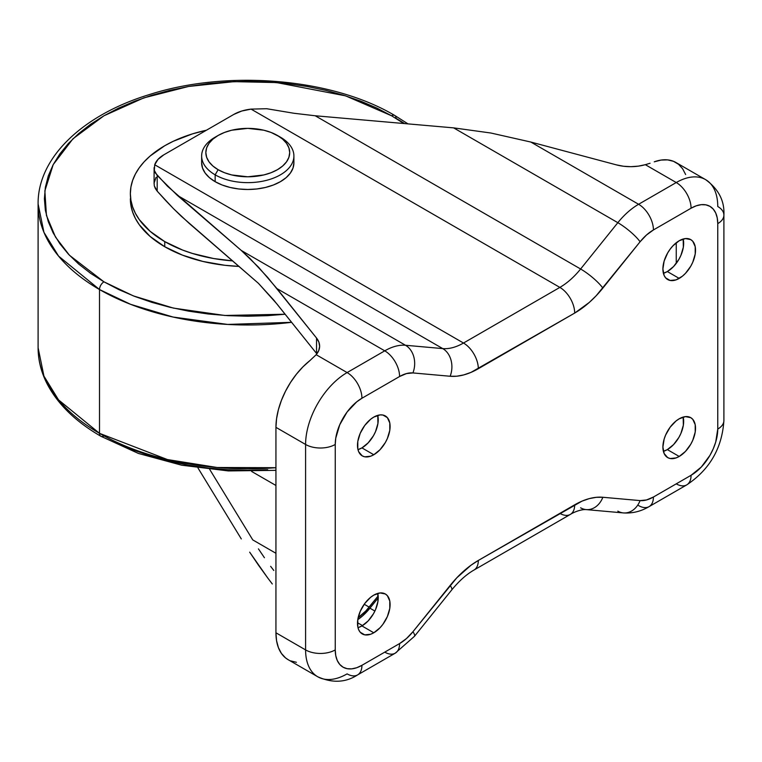 <?xml version="1.0" encoding="UTF-8"?>
<svg xmlns="http://www.w3.org/2000/svg" width="762" height="762" viewBox="0 0 762 762"><rect width="100%" height="100%" fill="white"/><g stroke="black" fill="none" stroke-linecap="round" stroke-linejoin="round"><path stroke-width="1.14" d="M218.123 135.465A41.939 24.213 180 0 1 277.425 135.465L282.635 139.132L286.512 143.313L288.903 147.857L289.703 152.581L288.903 157.305L286.512 161.849L282.635 166.03L277.425 169.697L271.072 172.707L263.823 174.946L247.774 176.794L231.724 174.946L224.476 172.707L218.123 169.697A41.939 24.213 180 0 1 218.123 135.465L224.476 132.455L231.724 130.216L247.774 128.368L263.823 130.216L271.072 132.455L280.387 137.17L277.425 135.465A41.939 24.213 180 0 1 277.425 169.697A41.939 24.213 180 0 1 218.123 169.697L212.903 166.03L209.026 161.849L206.645 157.305L205.835 152.581L206.645 147.857L209.026 143.313L212.903 139.132L218.123 135.465L215.151 137.17A46.13 26.632 0 0 0 215.151 174.831L215.151 181.68A46.13 26.632 0 0 0 265.424 187.462A46.13 26.632 0 0 0 293.903 162.849L293.018 168.05L290.389 173.041L286.131 177.651L280.387 181.68L273.396 184.995L265.424 187.462L256.775 188.976L247.774 189.481L238.773 188.976L230.124 187.462L222.142 184.995L215.151 181.68L209.417 177.651L205.159 173.041L202.53 168.05L201.644 162.849A46.13 26.632 0 0 0 215.151 181.68L215.151 174.831A46.13 26.632 0 0 0 280.387 174.841A46.13 26.632 0 0 0 280.387 137.17A46.13 26.632 180 0 1 293.903 156A46.13 26.632 180 0 1 265.424 180.613A46.13 26.632 180 0 1 215.151 174.831L218.123 169.697L215.151 174.831A46.13 26.632 180 0 1 201.644 156A46.13 26.632 180 0 1 216.703 136.322M130.359 193.672A117.415 67.789 180 0 0 164.744 241.602L182.537 250.031L192.424 253.451L213.684 258.537L232.762 260.899A117.415 67.789 180 0 1 164.744 241.602L164.744 246.736A117.415 67.789 0 0 0 239.163 266.414L224.866 265.29L202.835 261.433L182.537 255.165L164.744 246.736L164.744 241.602L150.143 231.334L139.294 219.608L135.407 213.35L132.617 206.893L130.921 200.311L130.359 193.672L130.921 187.023L132.617 180.442L135.407 173.993L139.294 167.726L144.218 161.715L150.143 156.01L164.744 145.733L173.288 141.265L192.424 133.883L206.454 130.216A117.415 67.789 180 0 0 130.359 193.672L130.921 205.445L132.617 212.026L135.407 218.484L139.294 224.742L150.143 236.468L164.744 246.736A117.415 67.789 0 0 1 130.359 198.806M99.508 289.541L130.616 304.333L173.079 317.049L227.667 324.431L291.617 322.316A209.674 121.053 180 0 1 99.508 289.541L99.508 433.34A209.674 121.053 0 0 0 275.939 467.706L217.132 467.497L167.411 459.553L99.508 433.34A6.286 3.629 120 0 0 100.813 436.226A6.286 3.629 -60 0 1 99.508 433.34L58.569 399.917L43.939 376.123L38.1 347.748A209.674 121.053 0 0 0 99.508 433.34L99.508 289.541A209.674 121.053 180 0 1 38.1 203.94L43.939 232.315L58.569 256.108L99.508 289.541A6.286 3.629 -60 0 1 103.956 281.835A6.286 3.629 120 0 0 99.508 289.541M408.013 123.882L394.735 115.462A6.286 3.629 120 0 0 391.582 115.776L403.85 123.52L391.582 115.776A6.286 3.629 -60 0 1 394.735 115.462A6.286 3.629 -60 0 1 396.03 118.339A209.674 121.053 180 0 1 404.593 123.587M285.14 314.23L224.78 315.468L173.441 308.105L133.426 295.913L103.956 281.835L69.447 255.26L55.483 237.058L46.434 215.408L44.863 190.843L53.207 164.611L72.981 138.77L103.956 115.776L143.78 97.888L188.557 86.468L233.982 81.648L276.539 82.563L345.567 95.85L391.582 115.776L376.799 108.033L360.769 101.175L343.643 95.25L325.603 90.316L306.81 86.439L287.455 83.639L267.71 81.944L247.774 81.382L227.838 81.944L208.093 83.639L188.738 86.439L169.945 90.316L151.895 95.25L134.779 101.175L118.748 108.033L103.956 115.776L90.554 124.311L78.667 133.569L68.409 143.456L59.874 153.867L53.149 164.716L48.301 175.898L45.368 187.29L44.387 198.806L45.368 210.312L48.301 221.713L53.149 232.886L59.874 243.735L68.409 254.156L78.667 264.043L90.554 273.291L103.956 281.835L118.748 289.57L134.779 296.437L151.895 302.362L169.945 307.286L188.738 311.172L208.093 313.973L227.838 315.659L247.774 316.23L267.71 315.659L285.14 314.23M667.35 271.558A23.06 13.316 120 0 0 683.171 239.02L683.343 247.174L680.914 255.365L678.885 259.385L673.589 266.529L667.35 271.558L679.209 278.406L667.35 271.558A23.06 13.316 120 0 1 663.388 273.282L667.35 271.558M679.209 240.744A23.06 13.316 -60 0 1 690.743 239.601A23.06 13.316 -60 0 1 694.277 258.089A23.06 13.316 -60 0 1 679.209 278.406A23.06 13.316 -60 0 1 667.683 279.549A23.06 13.316 -60 0 1 664.14 261.071A23.06 13.316 -60 0 1 679.209 240.744L672.97 245.783L670.15 249.155L667.683 252.917L664.14 261.071L662.902 268.996L664.14 275.482L665.655 277.873L670.15 280.464L676.027 279.883L682.39 276.215L685.448 273.377L690.743 266.233L692.772 262.214L695.211 254.013L695.211 246.669L692.772 241.287L690.743 239.601L685.448 238.573L679.209 240.744M361.931 447.894A23.06 13.316 120 0 0 377.752 415.357L377.933 423.501L375.495 431.692L373.466 435.721L368.17 442.855L361.931 447.894L373.79 454.743L361.931 447.894A23.06 13.316 120 0 1 357.978 449.618L361.931 447.894M373.79 417.081A23.06 13.316 -60 0 1 385.324 415.938A23.06 13.316 -60 0 1 388.858 434.416A23.06 13.316 -60 0 1 373.79 454.743A23.06 13.316 -60 0 1 362.264 455.886A23.06 13.316 -60 0 1 358.731 437.398A23.06 13.316 -60 0 1 373.79 417.081L370.608 419.271L364.731 425.482L360.236 433.273L357.797 441.474L357.797 448.818L358.731 451.818L362.264 455.886L364.731 456.8L370.608 456.219L373.79 454.743L380.038 449.704L385.324 442.57L387.353 438.541L389.792 430.349L389.792 422.996L387.353 417.614L382.857 415.023L380.038 414.909L373.79 417.081M361.931 625.935A23.06 13.316 120 0 0 377.752 593.398L377.933 601.542L375.495 609.743L373.466 613.762L368.17 620.906L361.931 625.935L373.79 632.784L361.931 625.935A23.06 13.316 120 0 1 357.978 627.659L361.931 625.935M373.79 595.122A23.06 13.316 -60 0 1 385.324 593.979A23.06 13.316 -60 0 1 388.858 612.457A23.06 13.316 -60 0 1 373.79 632.784A23.06 13.316 -60 0 1 362.264 633.927A23.06 13.316 -60 0 1 358.731 615.448A23.06 13.316 -60 0 1 373.79 595.122L370.608 597.322L364.731 603.523L360.236 611.324L357.797 619.516L357.797 626.859L358.731 629.86L360.236 632.25L364.731 634.841L370.608 634.26L373.79 632.784L380.038 627.745L382.857 624.383L387.353 616.591L389.792 608.39L389.792 601.047L387.353 595.665L385.324 593.979L380.038 592.95L373.79 595.122M667.35 449.609A23.06 13.316 120 0 0 683.171 417.071L683.343 425.215L680.914 433.407L678.885 437.436L673.589 444.57L667.35 449.609L679.209 456.457L667.35 449.609A23.06 13.316 120 0 1 663.388 451.333L667.35 449.609M679.209 418.795A23.06 13.316 -60 0 1 690.743 417.652A23.06 13.316 -60 0 1 694.277 436.131A23.06 13.316 -60 0 1 679.209 456.457A23.06 13.316 -60 0 1 667.683 457.6A23.06 13.316 -60 0 1 664.14 439.112A23.06 13.316 -60 0 1 679.209 418.795L676.027 420.986L670.15 427.196L665.655 434.988L664.14 439.112L662.902 447.037L664.14 453.533L667.683 457.6L670.15 458.514L676.027 457.933L679.209 456.457L685.448 451.418L690.743 444.284L692.772 440.255L695.211 432.064L695.211 424.71L692.772 419.329L690.743 417.652L685.448 416.623L679.209 418.795M638.604 505.587A20.965 12.106 60 0 0 649.081 506.625A20.965 12.106 -120 0 0 653.425 497.024A20.965 12.106 60 0 1 649.081 506.625L686.733 484.889A20.965 12.106 -120 0 0 691.067 475.288L653.425 497.024A37.738 21.793 -60 0 1 640.08 500.596L602.856 497.272A79.677 45.996 120 0 0 574.681 504.815L478.317 560.451A79.677 45.996 120 0 0 450.152 585.435L412.928 631.746A37.738 21.793 -60 0 1 399.583 643.576L361.931 665.312A20.965 12.106 60 0 1 357.588 674.913A20.965 12.106 60 0 1 347.11 673.875A58.712 33.899 -60 0 1 317.754 676.78A58.712 33.899 -60 0 1 305.591 649.91L305.591 444.465A58.712 33.899 -60 0 1 347.11 372.57L384.753 350.834A58.712 33.899 -60 0 1 405.508 345.272L442.741 348.596L177.346 195.367L157.182 175.451L154.324 170.393L154.705 164.754A33.547 19.364 180 0 1 163.906 154.772L233.782 114.433A33.547 19.364 180 0 1 251.069 109.118L241.735 111.033L233.782 114.433L163.906 154.772L158.02 159.372L154.705 164.754L463.496 343.033L559.86 287.398L251.069 109.118L266.662 108.718L294.046 113.281L315.22 115.767L580.615 268.996A58.712 33.899 -60 0 1 559.86 287.398L251.069 109.118L266.662 108.718L294.046 113.281L315.22 115.767L580.615 268.996L617.839 222.685L453.628 127.873L315.22 115.767L453.628 127.873L617.839 222.685A58.712 33.899 -60 0 1 638.604 204.273L530.8 142.037L490.861 133.017L453.628 127.873L490.861 133.017L530.8 142.037L638.604 204.273L676.246 182.537L645.328 164.687L638.318 166.145L630.926 166.668L623.516 166.249L616.448 164.887L530.8 142.037L616.448 164.887A33.547 19.364 180 0 0 645.328 164.687L676.246 182.537A58.712 33.899 -60 0 1 705.602 179.632A58.712 33.899 -60 0 1 717.756 206.512A20.965 12.106 180 0 1 723.9 215.065A20.965 12.106 180 0 1 717.756 223.628L717.756 429.063L715.728 442.027L713.261 448.78L709.946 455.371L701.288 467.049L691.067 475.288L653.425 497.024L646.519 499.958L640.08 500.596L602.856 497.272L596.246 497.329L589.264 498.615L582.035 501.129L478.317 560.451L470.964 565.252L456.762 577.853L412.928 631.746L406.489 638.537L399.583 643.576L361.931 665.312L356.73 667.731L351.72 668.865L347.11 668.684L343.062 667.179L339.747 664.426L337.28 660.53L335.756 655.625L335.242 649.91L335.242 444.465L335.756 438.16L339.747 424.748L347.11 411.994L356.73 401.841L361.931 398.25L399.583 376.514L406.489 373.57L412.928 372.932L450.152 376.257L456.762 376.209L463.744 374.914L470.964 372.399L574.681 313.077L589.264 302.447L596.246 295.675L640.08 241.783L646.519 234.991L653.425 229.953L691.067 208.216L696.278 205.807L701.288 204.664L705.898 204.854L709.946 206.35L713.261 209.102L715.728 213.008L717.242 217.913L717.756 223.628L717.756 429.063A37.738 21.793 -60 0 1 691.067 475.288A20.965 12.106 60 0 1 686.733 484.889A20.965 12.106 60 0 1 676.246 483.851M156.02 177.403L154.105 183.09L154.324 185.899L154.105 183.09M676.246 263.376L676.246 242.773L676.246 263.376M705.602 179.632A58.712 33.899 120 0 0 676.246 182.537A20.965 12.106 60 0 1 691.067 208.216A37.738 21.793 -60 0 1 717.756 223.628A20.965 12.106 0 0 0 723.9 215.065C724.633 200.854 718.528 189.043 705.602 179.632L675.951 162.516A58.712 33.899 120 0 0 654.244 161.82L661.159 160.058L667.645 159.887L673.494 161.315L678.542 164.297L682.628 168.754L685.638 174.536M296.408 662.292L290.551 660.864M288.207 659.721L285.512 657.873L281.416 653.425L278.406 647.633L276.558 640.69L275.939 632.784L275.939 427.349L276.558 418.729L278.406 409.651L281.416 400.393L285.512 391.211L290.551 382.4L296.408 374.218L302.885 366.903L309.801 360.683A58.712 33.899 120 0 0 275.939 427.349L275.939 632.784A58.712 33.899 120 0 0 288.103 659.663L317.754 676.78A58.712 33.899 120 0 1 305.591 649.91L275.939 632.784L305.591 649.91A20.965 12.106 0 0 0 335.242 649.91A20.965 12.106 180 0 1 305.591 649.91L305.591 444.465L275.939 427.349L305.591 444.465A20.965 12.106 0 0 0 335.242 444.465A20.965 12.106 180 0 1 305.591 444.465A58.712 33.899 120 0 1 347.11 372.57L316.182 354.711L309.801 360.683L316.182 354.711L347.11 372.57A20.965 12.106 60 0 1 361.931 398.25L399.583 376.514A37.738 21.793 -60 0 1 412.928 372.932L450.152 376.257A79.677 45.996 120 0 0 478.317 368.713L574.681 313.077A79.677 45.996 120 0 0 602.856 288.103L640.08 241.783A37.738 21.793 -60 0 1 653.425 229.953L691.067 208.216A20.965 12.106 -120 0 0 676.246 182.537L638.604 204.273A20.965 12.106 60 0 1 653.425 229.953A20.965 12.106 -120 0 0 638.604 204.273A58.712 33.899 120 0 0 617.839 222.685A20.965 4.429 38.8 0 1 640.08 241.783A20.965 4.429 -141.2 0 0 617.839 222.685L580.615 268.996A20.965 4.429 38.8 0 1 602.856 288.103A20.965 4.429 -141.2 0 0 580.615 268.996A58.712 33.899 -60 0 1 559.86 287.398A20.965 12.106 60 0 1 574.681 313.077A20.965 12.106 -120 0 0 559.86 287.398L463.496 343.033A58.712 33.899 -60 0 1 442.741 348.596L177.346 195.367L241.297 250.46L249.669 258.147L267.653 277.378L316.535 338.042L318.887 342.128L319.621 346.405L318.707 350.672L316.182 354.711A33.547 19.364 180 0 0 319.63 346.167L319.63 346.196A33.547 19.364 180 0 0 316.535 338.042L316.535 351.739L316.535 338.042L276.958 288.598L384.753 350.834L276.958 288.598L258.499 267.167L241.297 250.46L405.508 345.272L241.297 250.46L167.564 186.299L155.362 172.974L154.324 170.393L154.705 164.754L463.496 343.033A20.965 12.106 60 0 1 478.317 368.713A20.965 12.106 -120 0 0 463.496 343.033A58.712 33.899 -60 0 1 442.741 348.596A20.965 16.535 95.1 0 1 450.152 376.257A20.965 16.535 -84.9 0 0 442.741 348.596L405.508 345.272A20.965 16.535 95.1 0 1 412.928 372.932A20.965 16.535 -84.9 0 0 405.508 345.272A58.712 33.899 120 0 0 384.753 350.834A20.965 12.106 60 0 1 399.583 376.514A20.965 12.106 -120 0 0 384.753 350.834L347.11 372.57A20.965 12.106 -120 0 1 361.931 398.25A37.738 21.793 -60 0 0 335.242 444.465L335.242 649.91A37.738 21.793 -60 0 0 361.931 665.312A20.965 12.106 -120 0 1 357.588 674.913L395.24 653.177A20.965 12.106 60 0 1 384.753 652.139M241.297 538.924L197.958 467.944L241.297 538.924M258.499 565.204L249.669 552.155L267.653 577.863L258.499 565.204M272.291 583.968L267.653 577.863L272.291 583.968M650.072 163.249L645.328 164.687L650.072 163.249M723.9 215.065L723.9 420.5A20.965 12.106 180 0 1 717.756 429.063A20.965 12.106 0 0 0 723.9 420.5C722.109 448.085 709.717 469.544 686.733 484.889M649.081 506.625C640.994 511.407 632.431 513.512 623.392 512.921A20.965 16.535 -84.9 0 0 640.08 500.596A20.965 16.535 95.1 0 1 623.649 512.94A20.965 16.535 95.1 0 1 617.839 511.14M586.426 509.616A20.965 16.535 -84.9 0 0 602.856 497.272A20.965 16.535 95.1 0 1 586.159 509.597A20.965 16.535 95.1 0 1 580.615 507.816M623.392 512.921L586.159 509.597C581.063 509.168 573.157 512.483 570.338 514.417A20.965 12.106 -120 0 0 574.681 504.815A20.965 12.106 60 0 1 570.338 514.417A20.965 12.106 60 0 1 559.86 513.378M478.317 560.451A20.965 12.106 60 0 1 473.983 570.052A20.965 12.106 -120 0 0 478.317 560.451M570.338 514.417L473.983 570.052C466.449 574.377 459.019 581.025 451.666 590.007A20.965 4.429 -141.2 0 0 450.152 585.435A20.965 4.429 38.8 0 1 451.647 590.036M414.414 636.346A20.965 4.429 -141.2 0 0 412.928 631.746A20.965 4.429 38.8 0 1 414.442 636.327L451.666 590.007M399.583 643.576A20.965 12.106 60 0 1 395.24 653.177A20.965 12.106 -120 0 0 399.583 643.576M374.894 611.048L369.932 608.181L378.238 597.837L369.932 608.181L374.894 611.048M357.778 619.639A41.939 24.213 120 0 0 369.932 608.181L362.779 615.725L357.778 619.639M362.502 625.592L357.492 622.706L362.502 625.592M155.362 188.576L154.324 185.899L157.182 191.138L155.362 188.576M165.44 200.273L157.182 191.138L157.182 175.451L157.182 191.138L173.498 208.683L165.44 200.273M181.308 216.284L173.498 208.683L188.805 223.037L258.442 283.34L273.796 300.114L316.868 353.863L276.958 304L258.442 283.34L181.308 216.284M378.171 595.951L365.884 610.914L358.15 617.658A39.834 23.003 -60 0 0 369.189 607.124L364.207 604.247L369.189 607.124L378.171 595.951M252.765 539.906L275.939 553.288L252.765 539.906L209.721 469.421L252.765 539.906M264.433 557.736L258.442 548.878L264.433 557.736M273.796 570.471L270.643 566.328L273.796 570.471M251.622 471.44L275.939 485.48L251.622 471.44M154.086 183.747L154.105 167.65M118.748 443.646L134.779 450.513L151.895 456.438L169.945 461.362L188.738 465.249L208.093 468.049L227.838 469.735L247.774 470.306L267.71 469.735M103.956 435.912A6.286 3.629 -60 0 1 100.813 436.226C75.276 421.434 57.236 403.698 46.692 383.019C40.996 371.58 38.129 359.826 38.1 347.748L38.1 203.94C37.605 157.62 82.887 114.786 149.476 94.545C227.619 69.418 332.003 78.2 394.735 115.462M317.459 353.016A33.547 19.364 0 0 0 316.535 351.739M293.903 156L293.903 162.849M280.387 137.17L277.425 135.465M275.939 470.345L228.295 470.926L181.651 465.201L138.417 453.447L100.813 436.226M414.442 636.327L395.24 653.177M357.588 674.913C345.643 682.657 332.365 683.276 317.754 676.78M201.644 156L201.644 162.849"/></g></svg>
